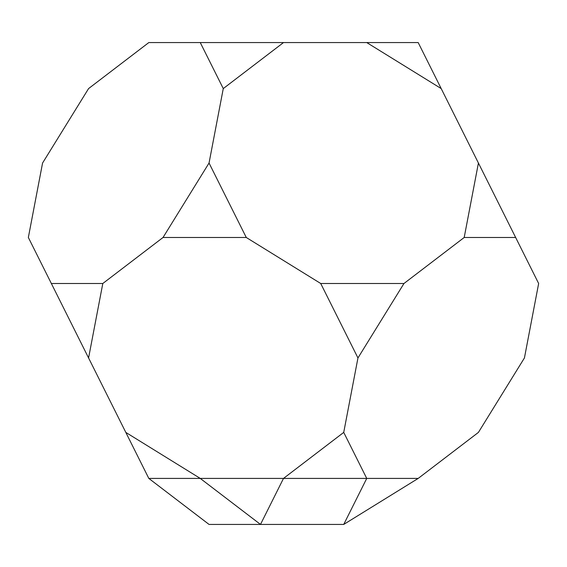 <?xml version="1.0" encoding="UTF-8"?>
<svg xmlns="http://www.w3.org/2000/svg" width="567" height="567" viewBox="0 0 567 567"><rect width="100%" height="100%" fill="white"/><g stroke="black" fill="none" stroke-linecap="round" stroke-linejoin="round"><path stroke-width="0.85" d="M200.257 42.568L283.5 42.568L223.27 88.58L200.257 42.568L148.816 42.568L88.58 88.58L42.568 163.034L28.35 237.488L51.356 283.5L102.804 283.5L88.58 357.954L51.356 283.5M163.034 237.488L209.046 163.034L246.276 237.488L163.034 237.488L102.804 283.5M223.27 88.58L209.046 163.034M283.5 42.568L366.743 42.568L441.19 88.58L478.42 163.034L464.196 237.488L515.644 237.488L478.42 163.034M441.19 88.58L418.184 42.568L366.743 42.568M515.644 237.488L538.65 283.5L524.432 357.954L478.42 432.401L418.184 478.42L343.73 524.432L366.743 478.42L343.73 432.401L283.5 478.42L418.184 478.42M125.81 432.401L148.816 478.42L200.257 478.42L125.81 432.401L88.58 357.954M464.196 237.488L403.966 283.5L357.954 357.954L343.73 432.401M246.276 237.488L320.724 283.5L403.966 283.5M148.816 478.42L209.046 524.432L260.494 524.432L200.257 478.42L283.5 478.42L260.494 524.432L343.73 524.432M357.954 357.954L320.724 283.5"/></g></svg>
